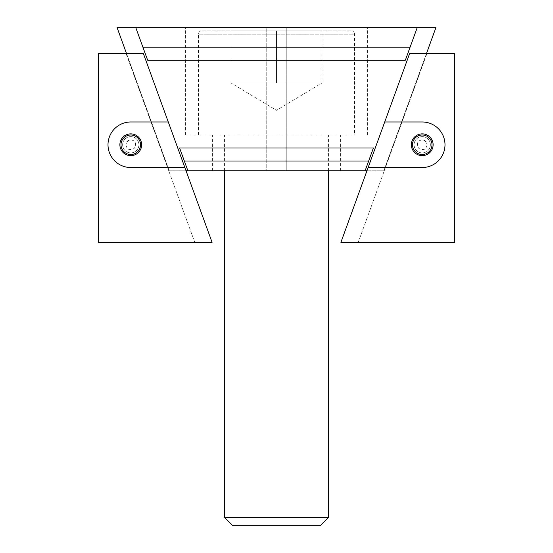 <?xml version="1.0" encoding="UTF-8"?>
<svg xmlns="http://www.w3.org/2000/svg" width="553" height="553" viewBox="0 0 553 553"><rect width="100%" height="100%" fill="white"/><g stroke="black" fill="none" stroke-linecap="round" stroke-linejoin="round"><path stroke-width="0.41" stroke-dasharray="2.77 2.07" d="M286.26 134.994L185.421 134.994L286.26 134.994L286.26 170.78L212.414 170.78L340.586 170.78L286.26 170.78L286.26 27.65L367.579 27.65L266.74 27.65L286.26 27.65L286.26 134.994M366.957 170.78L383.796 170.78L435.895 27.65L417.204 27.65L405.363 60.18L410.098 47.171L142.902 47.171L147.637 60.18L135.796 27.65L117.105 27.65L169.204 170.78L187.896 170.78L179.607 148.01L184.343 161.02L368.657 161.02L184.343 161.02L368.657 161.02L373.393 148.01L365.104 170.78L383.796 170.78L426.425 53.676M142.902 47.171L135.796 27.65L142.902 47.171L410.098 47.171L142.902 47.171M417.204 27.65L410.098 47.171L417.204 27.65L135.796 27.65M187.896 170.78L179.607 148.01L373.393 148.01L365.104 170.78L187.896 170.78L184.343 161.02M126.575 53.676L169.204 170.78L186.043 170.78M368.657 161.02L365.104 170.78M266.74 27.65L185.421 27.65L266.74 27.65L266.74 170.78L266.74 27.65M412.476 144.755A9.76 9.76 0 0 1 427.11 136.308A9.76 9.76 0 0 1 427.11 153.209A9.76 9.76 0 0 1 412.476 144.755A9.76 9.76 0 0 1 427.11 136.308A9.76 9.76 0 0 1 427.11 153.209A9.76 9.76 0 0 1 412.476 144.755A9.76 9.76 0 0 1 422.229 134.994A9.76 9.76 0 0 1 431.99 144.755A9.76 9.76 0 0 1 422.229 154.515A9.76 9.76 0 0 1 412.476 144.755A9.76 9.76 0 0 1 427.11 136.308A9.76 9.76 0 0 1 427.11 153.209A9.76 9.76 0 0 1 412.476 144.755M409.579 53.676L340.911 242.345L358.22 242.345L426.888 53.676L409.579 53.676L340.911 242.345L358.22 242.345L426.888 53.676L409.579 53.676L340.911 242.345L454.76 242.345L454.76 53.676L409.579 53.676M411.349 144.755A10.887 10.887 0 0 1 427.676 135.326A10.887 10.887 0 0 1 427.676 154.183A10.887 10.887 0 0 1 411.349 144.755M368.139 167.524L422.229 167.524A22.77 22.77 0 0 0 444.999 144.755A22.77 22.77 0 0 0 422.229 121.985L384.715 121.985M422.229 167.524A22.77 22.77 0 0 0 444.999 144.755A22.77 22.77 0 0 0 422.229 121.985A22.77 22.77 0 0 1 444.999 144.755A22.77 22.77 0 0 1 422.229 167.524M431.99 144.755A9.76 9.76 0 0 0 417.349 136.308A9.76 9.76 0 0 0 417.349 153.209A9.76 9.76 0 0 0 431.99 144.755A9.76 9.76 0 0 0 417.349 136.308A9.76 9.76 0 0 0 417.349 153.209A9.76 9.76 0 0 0 431.99 144.755A9.76 9.76 0 0 0 417.349 136.308A9.76 9.76 0 0 0 417.349 153.209A9.76 9.76 0 0 0 431.99 144.755A9.76 9.76 0 0 1 417.349 153.209A9.76 9.76 0 0 1 417.349 136.308A9.76 9.76 0 0 1 431.99 144.755A9.76 9.76 0 0 1 417.349 153.209A9.76 9.76 0 0 1 417.349 136.308A9.76 9.76 0 0 1 431.99 144.755A9.76 9.76 0 0 1 417.349 153.209A9.76 9.76 0 0 1 417.349 136.308A9.76 9.76 0 0 1 431.99 144.755A9.76 9.76 0 0 1 417.349 153.209A9.76 9.76 0 0 1 417.349 136.308A9.76 9.76 0 0 1 431.99 144.755M140.524 144.755A9.76 9.76 0 0 0 125.89 136.308A9.76 9.76 0 0 0 125.89 153.209A9.76 9.76 0 0 0 140.524 144.755A9.76 9.76 0 0 0 125.89 136.308A9.76 9.76 0 0 0 125.89 153.209A9.76 9.76 0 0 0 140.524 144.755A9.76 9.76 0 0 0 130.771 134.994A9.76 9.76 0 0 0 121.01 144.755A9.76 9.76 0 0 0 130.771 154.515A9.76 9.76 0 0 0 140.524 144.755A9.76 9.76 0 0 0 125.89 136.308A9.76 9.76 0 0 0 125.89 153.209A9.76 9.76 0 0 0 140.524 144.755M168.285 121.985L212.089 242.345L98.24 242.345L98.24 53.676L143.421 53.676L168.285 121.985L130.771 121.985A22.77 22.77 0 0 0 108.001 144.755A22.77 22.77 0 0 0 130.771 167.524L184.861 167.524L130.771 167.524A22.77 22.77 0 0 1 108.001 144.755A22.77 22.77 0 0 1 130.771 121.985A22.77 22.77 0 0 0 108.001 144.755A22.77 22.77 0 0 0 130.771 167.524L184.861 167.524M143.421 53.676L212.089 242.345L194.78 242.345L126.112 53.676L143.421 53.676L212.089 242.345L194.78 242.345L126.112 53.676L143.421 53.676M141.651 144.755A10.887 10.887 0 0 0 125.324 135.326A10.887 10.887 0 0 0 125.324 154.183A10.887 10.887 0 0 0 141.651 144.755M121.01 144.755A9.76 9.76 0 0 1 135.651 136.308A9.76 9.76 0 0 1 135.651 153.209A9.76 9.76 0 0 1 121.01 144.755A9.76 9.76 0 0 1 135.651 136.308A9.76 9.76 0 0 1 135.651 153.209A9.76 9.76 0 0 1 121.01 144.755A9.76 9.76 0 0 1 135.651 136.308A9.76 9.76 0 0 1 135.651 153.209A9.76 9.76 0 0 1 121.01 144.755A9.76 9.76 0 0 1 135.651 136.308A9.76 9.76 0 0 1 135.651 153.209A9.76 9.76 0 0 1 121.01 144.755A9.76 9.76 0 0 0 135.651 153.209A9.76 9.76 0 0 0 135.651 136.308A9.76 9.76 0 0 0 121.01 144.755A9.76 9.76 0 0 0 135.651 153.209A9.76 9.76 0 0 0 135.651 136.308A9.76 9.76 0 0 0 121.01 144.755A9.76 9.76 0 0 0 135.651 153.209A9.76 9.76 0 0 0 135.651 136.308A9.76 9.76 0 0 0 121.01 144.755M322.04 82.95L322.04 30.906L322.04 82.95L276.5 82.95L322.04 82.95L276.5 110.317L230.96 82.95L322.04 82.95L230.96 82.95L253.73 82.95L230.96 82.95L230.96 30.906L276.5 30.906L230.96 30.906L230.96 82.95M276.5 82.95L253.73 82.95L276.5 82.95L276.5 30.906L322.04 30.906L276.5 30.906L276.5 82.95M232.433 525.35L320.567 525.35M224.456 517.366L328.544 517.366M328.544 170.78L328.544 134.994L224.456 134.994L328.544 134.994M354.57 134.994L198.43 134.994L354.57 134.994L354.57 34.155L198.43 34.155L354.57 34.155C354.376 32.178 353.291 31.092 351.321 30.906L201.679 30.906L351.321 30.906M405.363 60.18L147.637 60.18M430.365 144.755A8.129 8.129 0 0 0 418.165 137.711A8.129 8.129 0 0 0 418.165 151.798A8.129 8.129 0 0 0 430.365 144.755A8.129 8.129 0 0 0 418.165 137.711A8.129 8.129 0 0 0 418.165 151.798A8.129 8.129 0 0 0 430.365 144.755A8.129 8.129 0 0 1 418.165 151.798A8.129 8.129 0 0 1 418.165 137.711A8.129 8.129 0 0 1 430.365 144.755A8.129 8.129 0 0 1 418.165 151.798A8.129 8.129 0 0 1 418.165 137.711A8.129 8.129 0 0 1 430.365 144.755M122.635 144.755A8.129 8.129 0 0 1 134.835 137.711A8.129 8.129 0 0 1 134.835 151.798A8.129 8.129 0 0 1 122.635 144.755A8.129 8.129 0 0 1 134.835 137.711A8.129 8.129 0 0 1 134.835 151.798A8.129 8.129 0 0 1 122.635 144.755A8.129 8.129 0 0 0 134.835 151.798A8.129 8.129 0 0 0 134.835 137.711A8.129 8.129 0 0 0 122.635 144.755A8.129 8.129 0 0 0 134.835 151.798A8.129 8.129 0 0 0 134.835 137.711A8.129 8.129 0 0 0 122.635 144.755M367.579 134.994L367.579 27.65M212.414 170.78L212.414 134.994M185.421 134.994L185.421 27.65M340.586 170.78L340.586 134.994M427.11 144.755C426.342 147.858 425.119 149.434 423.446 149.483C419.934 149.773 417.916 148.349 417.377 145.218C416.077 140.704 424.953 136.169 427.11 144.755C427.414 138.637 418.075 137.877 417.363 145.059C417.024 149.849 425.865 152.358 427.11 144.755M125.89 144.755C126.658 147.858 127.881 149.434 129.554 149.483C133.066 149.773 135.084 148.349 135.623 145.218C136.923 140.704 128.047 136.169 125.89 144.755C125.586 138.637 134.925 137.877 135.637 145.059C135.976 149.849 127.135 152.358 125.89 144.755M224.456 170.78L224.456 134.994M198.43 134.994L198.43 34.155C198.624 32.178 199.709 31.099 201.679 30.906"/><path stroke-width="0.83" d="M186.043 170.78L187.896 170.78L179.607 148.01L373.393 148.01L365.104 170.78L366.957 170.78M405.363 60.18L410.098 47.171L405.363 60.18L147.637 60.18L142.902 47.171L147.637 60.18M426.425 53.676L435.895 27.65L117.105 27.65L126.575 53.676M368.657 161.02L184.343 161.02M135.796 27.65L142.902 47.171L410.098 47.171L417.204 27.65M187.896 170.78L365.104 170.78M384.715 121.985L340.911 242.345L454.76 242.345L454.76 53.676L409.579 53.676L384.715 121.985L422.229 121.985A22.77 22.77 0 0 1 444.999 144.755A22.77 22.77 0 0 1 422.229 167.524L368.139 167.524M411.349 144.755A10.887 10.887 0 0 1 427.676 135.326A10.887 10.887 0 0 1 427.676 154.183A10.887 10.887 0 0 1 411.349 144.755M431.99 144.755A9.76 9.76 0 0 0 417.349 136.308A9.76 9.76 0 0 0 417.349 153.209A9.76 9.76 0 0 0 431.99 144.755M168.285 121.985L212.089 242.345L98.24 242.345L98.24 53.676L143.421 53.676L168.285 121.985L130.771 121.985A22.77 22.77 0 0 0 108.001 144.755A22.77 22.77 0 0 0 130.771 167.524L184.861 167.524M141.651 144.755A10.887 10.887 0 0 0 125.324 135.326A10.887 10.887 0 0 0 125.324 154.183A10.887 10.887 0 0 0 141.651 144.755M121.01 144.755A9.76 9.76 0 0 0 135.651 153.209A9.76 9.76 0 0 0 135.651 136.308A9.76 9.76 0 0 0 121.01 144.755M224.456 517.366L328.544 517.366L320.567 525.35L232.433 525.35L224.456 517.366L224.456 170.78M328.544 517.366L328.544 170.78"/></g></svg>

